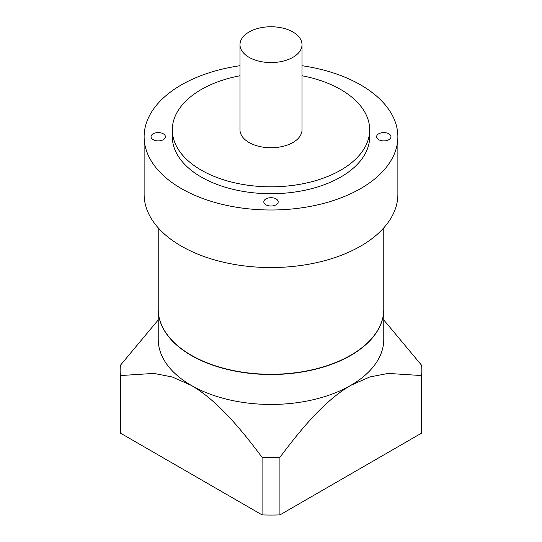 <?xml version="1.0" encoding="UTF-8"?>
<svg xmlns="http://www.w3.org/2000/svg" width="542" height="542" viewBox="0 0 542 542"><rect width="100%" height="100%" fill="white"/><g stroke="black" fill="none" stroke-linecap="round" stroke-linejoin="round"><path stroke-width="0.81" d="M383.777 309.292A112.777 65.115 180 0 1 383.777 309.407A112.777 65.115 180 0 1 314.157 369.563A112.777 65.115 180 0 1 191.251 355.444A112.777 65.115 180 0 1 158.223 309.407A112.777 65.115 180 0 1 158.223 309.292M421.581 433.112L421.581 375.559A150.845 87.086 0 0 0 421.845 370.41L421.845 427.963A150.845 87.086 180 0 1 421.581 433.112L279.916 514.9A150.845 87.086 0 0 1 262.084 514.9L262.084 457.346C240.966 429.122 217.423 400.572 191.251 385.376A112.777 65.115 0 0 0 350.749 385.376A112.777 65.115 0 0 0 383.777 339.333L383.777 309.407M163.305 133.813A7.188 4.153 0 0 0 155.466 132.912A7.188 4.153 0 0 0 151.028 136.747A7.188 4.153 0 0 0 153.135 139.68A7.188 4.153 0 0 0 160.974 140.581A7.188 4.153 0 0 0 165.412 136.747A7.188 4.153 0 0 0 163.305 133.813M388.865 133.813A7.188 4.153 0 0 0 381.026 132.912A7.188 4.153 0 0 0 376.588 136.747A7.188 4.153 0 0 0 378.695 139.68A7.188 4.153 0 0 0 386.534 140.581A7.188 4.153 0 0 0 390.972 136.747A7.188 4.153 0 0 0 388.865 133.813M276.081 198.921A7.188 4.153 0 0 0 268.249 198.026A7.188 4.153 0 0 0 263.812 201.861A7.188 4.153 0 0 0 265.919 204.795A7.188 4.153 0 0 0 273.751 205.696A7.188 4.153 0 0 0 278.188 201.861A7.188 4.153 0 0 0 276.081 198.921M239.984 65.718A126.875 73.251 0 0 0 144.125 136.747L144.125 194.3A126.875 73.251 0 0 0 181.285 246.095A126.875 73.251 0 0 0 319.556 261.976A126.875 73.251 0 0 0 397.875 194.3L397.875 136.747A126.875 73.251 0 0 0 360.715 84.952A126.875 73.251 0 0 0 302.016 65.718M144.125 136.747A126.875 73.251 0 0 0 181.285 188.541A126.875 73.251 0 0 0 319.556 204.422A126.875 73.251 0 0 0 397.875 136.747M249.069 57.323A31.016 17.906 0 0 0 282.87 61.205A31.016 17.906 0 0 0 302.016 44.661A31.016 17.906 0 0 0 292.931 31.998A31.016 17.906 0 0 0 259.13 28.116A31.016 17.906 0 0 0 239.984 44.661A31.016 17.906 0 0 0 249.069 57.323M239.984 44.661L239.984 129.843A31.016 17.906 0 0 0 249.069 142.499A31.016 17.906 0 0 0 282.87 146.381A31.016 17.906 0 0 0 302.016 129.843L302.016 44.661M239.984 75.751A98.685 56.971 0 0 0 172.315 129.843A98.685 56.971 0 0 0 201.224 170.127A98.685 56.971 0 0 0 308.764 182.478A98.685 56.971 0 0 0 369.685 129.843A98.685 56.971 0 0 0 340.776 89.552A98.685 56.971 0 0 0 302.016 75.751M172.315 129.843L172.315 136.747A98.685 56.971 0 0 0 201.224 177.031A98.685 56.971 0 0 0 308.764 189.382A98.685 56.971 0 0 0 369.685 136.747L369.685 129.843M383.777 227.857L383.777 309.177A112.777 65.115 180 0 1 314.157 369.332A112.777 65.115 180 0 1 191.251 355.213A112.777 65.115 180 0 1 158.223 309.177L158.223 227.857M158.223 309.407L158.223 339.333A112.777 65.115 0 0 0 191.251 385.376L172.2 376.968L153.921 373.411L120.419 375.559A150.845 87.086 0 0 1 120.155 370.41A150.845 87.086 0 0 1 120.419 365.261L158.223 319.949M262.084 514.9L120.419 433.112A150.845 87.086 0 0 1 120.155 427.963L120.155 370.41M262.084 457.346A150.845 87.086 0 0 0 279.916 457.346L279.916 514.9M120.419 375.559L120.419 433.112M421.581 375.559L388.119 373.411L369.84 376.954L350.749 385.376C324.678 400.491 301.047 429.095 279.916 457.346M383.777 319.949L421.581 365.261A150.845 87.086 0 0 1 421.845 370.41"/></g></svg>
